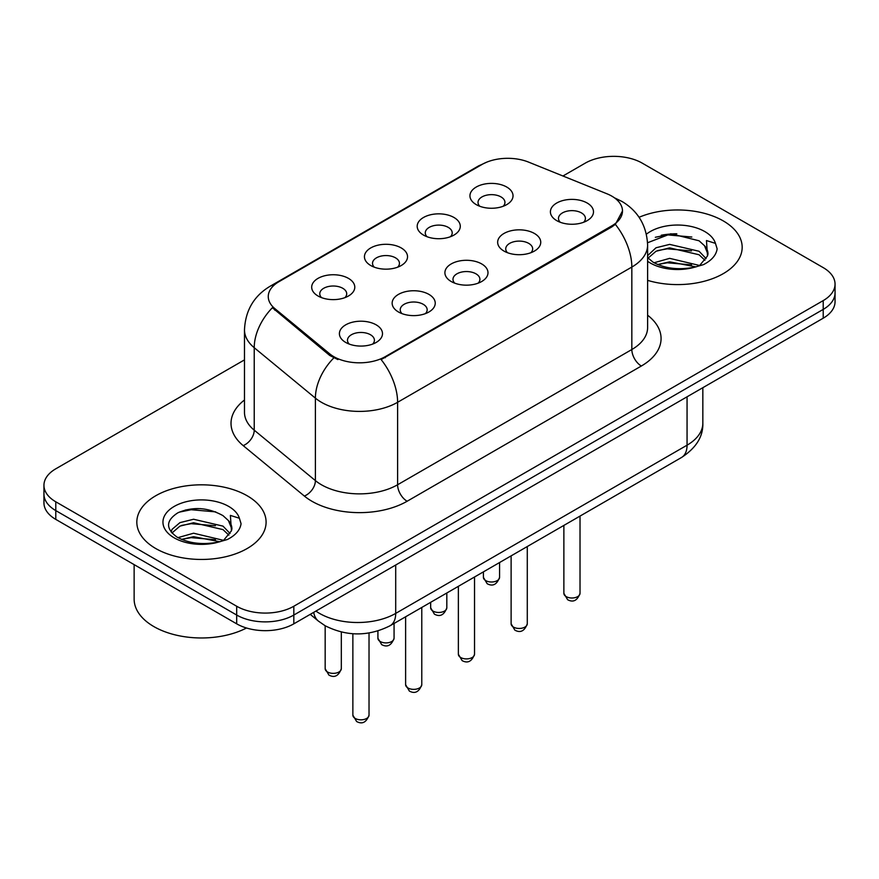<?xml version="1.0" encoding="UTF-8"?>
<svg xmlns="http://www.w3.org/2000/svg" width="879" height="879" viewBox="0 0 879 879"><rect width="100%" height="100%" fill="white"/><g stroke="black" fill="none" stroke-linecap="round" stroke-linejoin="round"><path stroke-width="1.32" d="M423.502 235.078L423.502 235.078A21.546 12.438 180 0 1 423.502 217.487A21.546 12.438 180 0 1 453.971 217.487A21.546 12.438 180 0 1 453.971 235.078A21.546 12.438 180 0 1 423.502 235.078M450.444 236.726A13.471 7.779 0 0 0 452.202 232.869A13.471 7.779 0 0 0 448.257 227.375A13.471 7.779 0 0 0 433.589 225.694A13.471 7.779 0 0 0 425.271 232.869A13.471 7.779 0 0 0 427.04 236.726M370.751 265.524L370.751 265.524A21.546 12.438 180 0 1 370.751 247.933A21.546 12.438 180 0 1 401.22 247.933A21.546 12.438 180 0 1 401.22 265.524A21.546 12.438 180 0 1 370.751 265.524M397.693 267.172A13.471 7.779 0 0 0 399.451 263.326A13.471 7.779 0 0 0 395.506 257.833A13.471 7.779 0 0 0 380.838 256.152A13.471 7.779 0 0 0 372.52 263.326A13.471 7.779 0 0 0 374.289 267.172M318 295.981L318 295.981A21.546 12.438 180 0 1 318 278.39A21.546 12.438 180 0 1 348.48 278.39A21.546 12.438 180 0 1 348.48 295.981A21.546 12.438 180 0 1 318 295.981M344.942 297.629A13.471 7.779 0 0 0 346.711 293.784A13.471 7.779 0 0 0 342.766 288.29A13.471 7.779 0 0 0 328.087 286.598A13.471 7.779 0 0 0 319.769 293.784A13.471 7.779 0 0 0 321.538 297.629M476.253 204.62L476.253 204.62A21.546 12.438 180 0 1 476.253 187.029A21.546 12.438 180 0 1 506.722 187.029A21.546 12.438 180 0 1 506.722 204.62A21.546 12.438 180 0 1 476.253 204.62M503.184 206.268A13.471 7.779 0 0 0 504.953 202.423A13.471 7.779 0 0 0 501.008 196.918A13.471 7.779 0 0 0 486.34 195.237A13.471 7.779 0 0 0 478.022 202.423A13.471 7.779 0 0 0 479.791 206.268M503.964 251.064L503.964 251.064A21.546 12.438 180 0 1 503.964 233.473A21.546 12.438 180 0 1 534.432 233.473A21.546 12.438 180 0 1 534.432 251.064A21.546 12.438 180 0 1 503.964 251.064M530.894 252.723A13.471 7.779 0 0 0 532.663 248.867A13.471 7.779 0 0 0 528.718 243.373A13.471 7.779 0 0 0 514.039 241.692A13.471 7.779 0 0 0 505.733 248.867A13.471 7.779 0 0 0 507.491 252.723M451.213 281.522L451.213 281.522A21.546 12.438 180 0 1 451.213 263.931A21.546 12.438 180 0 1 481.681 263.931A21.546 12.438 180 0 1 481.681 281.522A21.546 12.438 180 0 1 451.213 281.522M478.143 283.17A13.471 7.779 0 0 0 479.912 279.324A13.471 7.779 0 0 0 475.968 273.83A13.471 7.779 0 0 0 461.288 272.138A13.471 7.779 0 0 0 452.982 279.324A13.471 7.779 0 0 0 454.751 283.17M398.462 311.979L398.462 311.979A21.546 12.438 180 0 1 398.462 294.388A21.546 12.438 180 0 1 428.93 294.388A21.546 12.438 180 0 1 428.93 311.979A21.546 12.438 180 0 1 398.462 311.979M425.392 313.627A13.471 7.779 0 0 0 427.161 309.782A13.471 7.779 0 0 0 423.217 304.288A13.471 7.779 0 0 0 408.548 302.596A13.471 7.779 0 0 0 400.231 309.782A13.471 7.779 0 0 0 402 313.627M345.711 342.436L345.711 342.436A21.546 12.438 180 0 1 345.711 324.845A21.546 12.438 180 0 1 376.179 324.845A21.546 12.438 180 0 1 376.179 342.436A21.546 12.438 180 0 1 345.711 342.436M372.652 344.085A13.471 7.779 0 0 0 374.41 340.239A13.471 7.779 0 0 0 370.466 334.734A13.471 7.779 0 0 0 355.797 333.053A13.471 7.779 0 0 0 347.48 340.239A13.471 7.779 0 0 0 349.249 344.085M556.715 220.618L556.715 220.618A21.546 12.438 180 0 1 556.715 203.027A21.546 12.438 180 0 1 587.183 203.027A21.546 12.438 180 0 1 587.183 220.618A21.546 12.438 180 0 1 556.715 220.618M583.645 222.266A13.471 7.779 0 0 0 585.414 218.421A13.471 7.779 0 0 0 581.469 212.916A13.471 7.779 0 0 0 566.79 211.235A13.471 7.779 0 0 0 558.484 218.421A13.471 7.779 0 0 0 560.242 222.266M606.982 193.798A36.358 20.986 180 0 1 611.839 196.149A36.358 20.986 180 0 1 622.486 210.993A36.358 20.986 180 0 1 611.839 225.837L385.222 356.676A36.358 20.986 180 0 1 329.735 353.863L274.841 308.606A36.358 20.986 180 0 1 268.26 296.564A36.358 20.986 180 0 1 278.918 281.719L482.022 164.461A36.358 20.986 180 0 1 528.587 162.11L606.982 193.798M723.241 220.893A64.639 37.314 0 0 0 639.077 217.289A64.639 37.314 0 0 1 723.241 220.893A64.639 37.314 0 0 1 742.173 247.274A64.639 37.314 0 0 0 723.241 220.893M247.164 495.756A64.639 37.314 0 0 0 176.723 487.658A64.639 37.314 0 0 0 136.827 522.137A64.639 37.314 0 0 0 155.759 548.529A64.639 37.314 0 0 0 226.2 556.616A64.639 37.314 0 0 0 266.095 522.137A64.639 37.314 0 0 0 247.164 495.756A64.639 37.314 0 0 0 176.723 487.658A64.639 37.314 0 0 0 136.827 522.137A64.639 37.314 0 0 0 155.759 548.529A64.639 37.314 0 0 0 226.2 556.616A64.639 37.314 0 0 0 266.095 522.137A64.639 37.314 0 0 0 247.164 495.756M622.486 210.993L615.366 224.365L611.839 226.914L381.134 359.588A47.125 27.205 60 0 1 397.605 402.296A53.861 31.095 180 0 1 321.428 402.296A53.861 31.095 180 0 1 315.396 398.143L254.229 347.71A53.861 31.095 180 0 1 244.483 329.867L244.483 412.328A53.861 31.095 0 0 0 254.229 430.172L315.396 480.604A53.861 31.095 0 0 0 321.428 484.758A53.861 31.095 0 0 0 397.605 484.758L631.836 349.523A53.861 31.095 0 0 0 647.614 327.537L647.614 245.076A53.861 31.095 180 0 1 631.836 267.062A47.125 27.205 -120 0 0 615.366 224.365M244.483 359.874L55.784 468.815A40.401 23.326 0 0 0 43.95 485.307L43.95 502.898A40.401 23.326 0 0 0 55.784 519.39L236.693 623.837L236.693 615.047A40.401 23.326 0 0 0 293.817 615.047L823.216 309.397A40.401 23.326 0 0 0 835.05 292.905A40.401 23.326 0 0 1 823.216 309.397L293.817 615.047A40.401 23.326 0 0 1 236.693 615.047L55.784 510.6L236.693 615.047L236.693 606.246A40.401 23.326 0 0 0 293.817 606.246L823.216 300.596A40.401 23.326 0 0 0 835.05 284.115A40.401 23.326 0 0 0 823.216 267.623L642.307 163.175A40.401 23.326 0 0 0 585.183 163.175L562.956 175.998M43.95 494.108A40.401 23.326 0 0 0 55.784 510.6A40.401 23.326 0 0 1 43.95 494.108M337.899 359.588L329.735 355.457L272.391 307.716A47.125 31.523 129.5 0 0 254.229 347.71L254.229 430.172A13.471 9.01 -50.5 0 1 243.197 445.62A67.331 38.874 180 0 1 244.483 400M647.614 280.357A64.639 37.314 0 0 0 742.173 247.274A64.639 37.314 0 0 1 647.614 280.357M43.95 485.307A40.401 23.326 0 0 0 55.784 501.799L236.693 606.246M200.731 508.633A53.861 31.095 0 0 0 185.205 510.084M676.808 233.781A53.861 31.095 0 0 0 661.283 235.22M236.693 623.837A40.401 23.326 0 0 0 293.817 623.837L823.216 318.198A40.401 23.326 0 0 0 835.05 301.706L835.05 284.115M647.614 257.613L653.141 262.239C664.92 268.622 678.852 270.26 694.904 267.128L703.464 264.634C711.682 260.415 716.242 255.152 717.143 248.834L715.462 243.373L706.463 240.549L707.518 255.965L707.98 253.877A30.435 17.569 0 0 0 704.54 245.757L699.091 240.791L670.831 233.759L647.559 242.758M707.518 255.965L700.091 264.931M654.042 262.766L669.655 258.349L699.387 265.436M691.52 264.865L667.26 262.788L657.624 264.535L669.655 261.843L696.003 266.886M647.614 255.657L656.009 247.768L669.655 244.384L699.058 251.262L706.134 258.624M648.054 258.129L656.009 251.262L669.655 247.878L699.058 254.756L704.958 260.283M704.54 245.757L707.958 254.295M655.338 237.275L667.26 234.858L691.828 237.022M657.591 250.581L667.26 248.823L691.52 250.9M134.135 564.626L134.135 599.104A67.331 38.874 0 0 0 153.858 626.584A67.331 38.874 0 0 0 246.494 628.002M231.452 530.828L231.902 528.74A30.435 17.569 0 0 0 228.463 520.621L223.013 515.654C207.938 507.315 192.908 506.359 177.91 512.787C165.768 520.577 165.483 528.675 177.064 537.102C188.842 543.486 202.774 545.112 218.838 541.991L227.386 539.497C235.605 535.278 240.165 530.015 241.066 523.697L239.385 518.236L230.386 515.413L231.441 530.828L224.013 539.794M177.965 537.629L193.578 533.212L223.31 540.299M215.443 539.728L191.182 537.651L181.546 539.387L193.578 536.695L219.926 541.75M171.141 531.982L172.053 529.345L179.942 522.631L193.578 519.247L222.991 526.125L230.056 533.487M171.976 532.982L179.942 526.125L193.578 522.741L222.991 529.608L228.881 535.146M228.463 520.621L231.88 529.158M179.261 512.138L191.182 509.721L215.751 511.886M181.513 525.444L191.182 523.686L215.443 525.763M385.222 356.676L385.222 357.753M329.735 353.863L329.735 355.457M274.841 308.606L274.841 310.199M611.839 225.837L611.839 226.914M407.131 501.25A13.471 7.779 60 0 1 397.605 484.758L397.605 402.296L631.836 267.062L631.836 349.523A13.471 7.779 60 0 0 641.351 366.016L407.131 501.25A67.331 38.874 180 0 1 311.913 501.25A67.331 38.874 180 0 1 304.365 496.064L243.197 445.62M647.614 245.076C646.702 225.705 638.187 211.191 622.079 201.511L615.278 198.204A47.125 22.074 112 0 0 614.641 197.962M274.907 284.466A47.125 27.205 -120 0 0 270.018 286.312C253.91 295.981 245.395 310.507 244.483 329.867M270.018 286.312L478.055 166.197A47.125 27.205 60 0 1 481.626 164.681M333.756 357.962A47.125 31.523 129.5 0 0 315.396 398.143L315.396 480.604A13.471 9.01 -50.5 0 1 304.365 496.064M647.614 315.209A67.331 38.874 180 0 1 641.351 366.016M293.817 606.246L293.817 623.837M823.216 300.596L823.216 318.198M55.784 501.799L55.784 519.39M315.913 611.081A53.861 31.095 0 0 0 319.527 613.399A53.861 31.095 0 0 0 395.704 613.399L687.059 445.181A53.861 31.095 0 0 0 702.837 423.195C703.233 436.555 696.113 447.993 681.478 457.509L390.122 625.727A26.93 15.547 60 0 0 395.704 613.399L395.704 565.021M687.059 396.803L687.059 445.181A26.93 15.547 60 0 1 681.478 457.509M313.726 612.344A26.93 18.009 129.5 0 0 318.418 621.101L310.243 614.355M580.019 593.336C577.36 600.599 573.229 602.73 567.625 599.709L563.868 593.336A8.076 4.67 0 0 0 566.23 596.632A8.076 4.67 0 0 0 575.042 597.643A8.076 4.67 0 0 0 580.019 593.336L580.019 516.083M485.779 580.634A8.076 4.67 0 0 0 494.58 581.645A8.076 4.67 0 0 0 499.569 577.338C496.91 584.601 492.778 586.732 487.164 583.711L483.406 577.338A8.076 4.67 0 0 0 485.779 580.634M527.279 623.782C524.609 631.056 520.478 633.177 514.874 630.166L511.117 623.782A8.076 4.67 0 0 0 513.479 627.09A8.076 4.67 0 0 0 522.291 628.1A8.076 4.67 0 0 0 527.279 623.782L527.279 546.54M474.528 654.24C471.869 661.502 467.727 663.634 462.123 660.623L458.366 654.24A8.076 4.67 0 0 0 460.728 657.536A8.076 4.67 0 0 0 469.54 658.547A8.076 4.67 0 0 0 474.528 654.24L474.528 576.998M421.777 684.697C419.118 691.96 414.987 694.091 409.383 691.081L405.615 684.697A8.076 4.67 0 0 0 407.988 687.993A8.076 4.67 0 0 0 416.789 689.004A8.076 4.67 0 0 0 421.777 684.697L421.777 607.444M369.026 715.154C366.367 722.417 362.236 724.538 356.632 721.527L352.864 715.154A8.076 4.67 0 0 0 355.237 718.451A8.076 4.67 0 0 0 364.038 719.461A8.076 4.67 0 0 0 369.026 715.154L369.026 632.99M433.028 611.092A8.076 4.67 0 0 0 441.829 612.103A8.076 4.67 0 0 0 446.818 607.785C444.159 615.058 440.027 617.179 434.424 614.168L430.655 607.785A8.076 4.67 0 0 0 433.028 611.092M380.277 641.538A8.076 4.67 0 0 0 389.078 642.549A8.076 4.67 0 0 0 394.067 638.242C391.408 645.516 387.276 647.636 381.673 644.626L377.915 638.242A8.076 4.67 0 0 0 380.277 641.538M327.526 671.995A8.076 4.67 0 0 0 336.327 673.006A8.076 4.67 0 0 0 341.316 668.699C338.657 675.962 334.525 678.094 328.922 675.083L325.164 668.699A8.076 4.67 0 0 0 327.526 671.995M715.462 243.373A38.522 22.239 0 0 0 704.771 231.551A38.522 22.239 0 0 0 646.395 234.188M647.614 261.283A38.522 22.239 0 0 0 650.306 263.008A38.522 22.239 0 0 0 694.904 267.128M239.385 518.236A38.522 22.239 0 0 0 228.694 506.414A38.522 22.239 0 0 0 174.229 506.414A38.522 22.239 0 0 0 174.229 537.86A38.522 22.239 0 0 0 218.838 541.991M478.055 166.197L486.702 162.175M615.278 198.204L614.564 197.918M390.122 625.727C368.455 636.616 346.776 636.616 325.109 625.727L318.418 621.101M702.837 423.195L702.837 387.694M563.868 593.336L563.868 525.411M499.569 577.338L499.569 562.538M483.406 577.338L483.406 571.866M511.117 623.782L511.117 555.869M458.366 654.24L458.366 586.326M405.615 684.697L405.615 616.772M352.864 715.154L352.864 633.726M446.818 607.785L446.818 592.995M430.655 607.785L430.655 602.324M394.067 638.242L394.067 623.442M377.915 638.242L377.915 630.957M341.316 668.699L341.316 632.023M325.164 668.699L325.164 625.749"/></g></svg>
